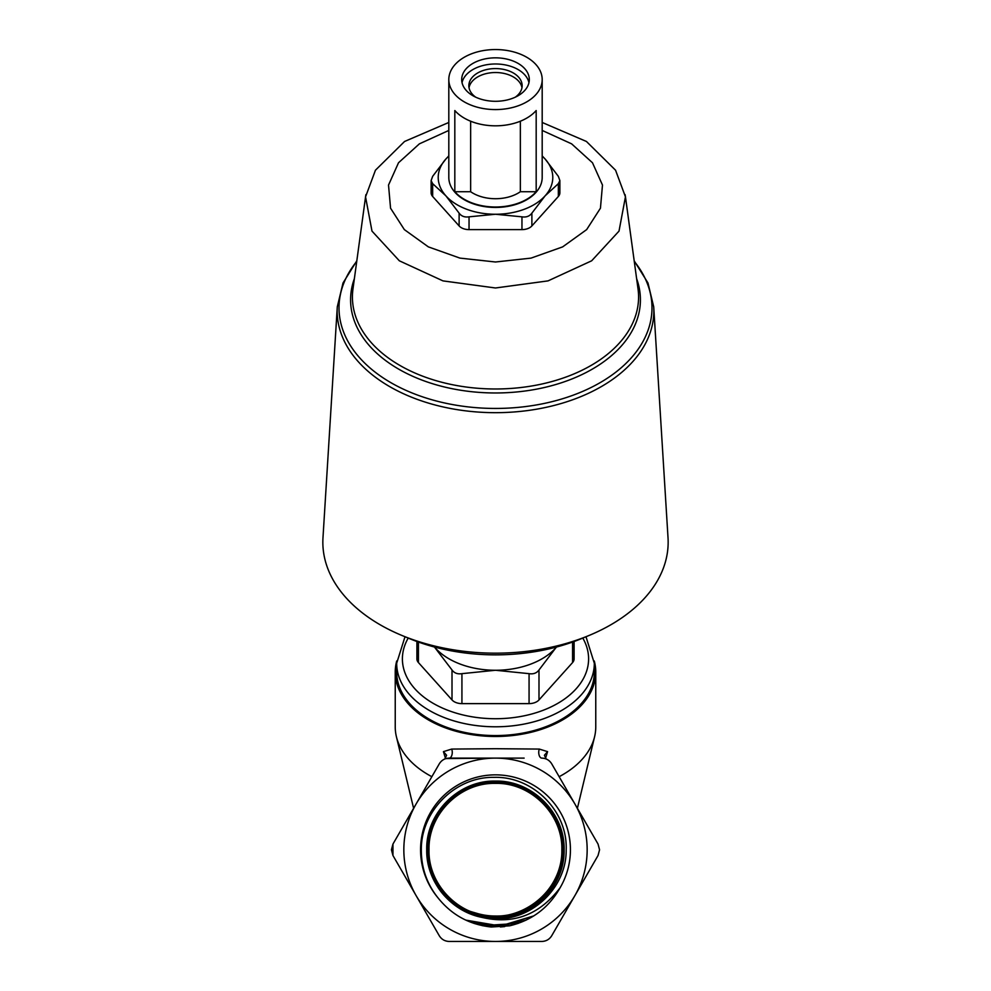 <?xml version="1.0" encoding="UTF-8"?>
<svg xmlns="http://www.w3.org/2000/svg" width="991" height="991" viewBox="0 0 991 991"><rect width="100%" height="100%" fill="white"/><g stroke="black" fill="none" stroke-linecap="round" stroke-linejoin="round"><path stroke-width="1.49" d="M437.811 897.623A74.944 74.944 0 0 1 495.5 774.851A74.944 74.944 0 0 1 560.076 887.8C537.667 917.232 508.928 926.337 473.847 915.139A68.837 68.837 0 0 0 489.653 918.384C528.946 923.451 566.716 889.224 566.183 849.783C567.769 810.972 532.811 776.151 494.088 777.353C455.414 776.56 420.89 811.183 421.324 849.783C421.262 867.658 426.749 883.613 437.811 897.623C451.512 914.854 469.325 924.64 491.263 927.006L509.708 925.805C532.056 920.366 548.841 907.694 560.076 887.8M562.17 849.783C563.074 885.31 531.151 917.27 495.611 916.365C459.861 917.294 428.087 885.31 428.992 849.783C428.087 885.297 459.886 917.27 495.562 916.353C531.238 917.257 563.024 885.297 562.157 849.783C563.099 814.082 531.089 782.134 495.438 783.051C459.774 782.147 427.802 814.082 428.682 849.783C427.703 885.496 459.836 917.629 495.537 916.687C531.337 917.604 563.359 885.533 562.479 849.783C563.421 813.945 531.287 781.788 495.413 782.729C459.613 781.8 427.431 813.995 428.36 849.783C427.418 885.756 459.651 917.926 495.574 917.009C531.473 917.914 563.693 885.731 562.801 849.783C563.73 885.694 531.473 917.939 495.587 917.022C459.626 917.951 427.406 885.756 428.347 849.783C427.443 813.983 459.589 781.788 495.438 782.717C531.287 781.763 563.445 813.97 562.492 849.783C563.371 885.57 531.337 917.604 495.537 916.7C459.824 917.629 427.703 885.52 428.669 849.783C427.778 814.107 459.787 782.134 495.413 783.039C531.102 782.122 563.099 814.069 562.17 849.783M563.136 849.783C564.04 885.867 531.684 918.273 495.55 917.344C459.477 918.298 427.047 885.843 428.025 849.783C427.071 885.867 459.452 918.285 495.587 917.332C531.659 918.261 564.052 885.83 563.136 849.783C564.065 813.561 531.622 781.143 495.413 782.072C459.267 781.156 426.799 813.599 427.703 849.783C426.725 886.041 459.316 918.607 495.537 917.654C531.845 918.583 564.337 886.09 563.458 849.783C564.362 886.103 531.833 918.583 495.562 917.666C459.304 918.595 426.737 886.103 427.691 849.783C426.762 813.636 459.267 781.131 495.401 782.06C531.647 781.119 564.077 813.574 563.136 849.783M563.792 849.783C564.734 886.177 532.006 918.93 495.599 918C459.093 918.954 426.415 886.239 427.369 849.783C426.44 886.264 459.106 918.93 495.587 917.988C531.994 918.917 564.709 886.202 563.78 849.783C564.759 813.239 531.944 780.487 495.45 781.428C458.895 780.499 426.167 813.215 427.059 849.783C426.118 886.35 458.821 919.252 495.624 918.31C532.179 919.239 565.043 886.35 564.102 849.783C565.056 886.338 532.204 919.239 495.649 918.323C458.845 919.289 426.08 886.338 427.047 849.783C426.142 813.215 458.907 780.499 495.426 781.416C531.969 780.474 564.746 813.202 563.792 849.783M473.847 915.139C444.079 903.42 428.372 881.631 426.725 849.783C425.969 884.356 454.906 916.142 489.653 918.384M428.992 849.783C428.124 814.255 459.948 782.469 495.438 783.361C530.916 782.456 562.777 814.243 561.847 849.783C562.764 814.255 530.916 782.469 495.438 783.373C459.948 782.481 428.137 814.255 429.004 849.783M428.025 849.783C427.133 813.735 459.415 781.478 495.45 782.382C531.436 781.453 563.78 813.76 562.814 849.783C563.78 813.809 531.424 781.453 495.463 782.394C459.415 781.478 427.146 813.76 428.038 849.783M427.369 849.783C426.477 813.425 459.056 780.797 495.463 781.738C531.783 780.784 564.461 813.462 563.47 849.783C564.424 813.462 531.795 780.784 495.438 781.75C459.081 780.809 426.464 813.462 427.381 849.783M426.725 849.783C425.808 813.054 458.734 780.165 495.426 781.081C532.142 780.14 565.068 813.029 564.114 849.783C565.068 813.041 532.13 780.152 495.438 781.094C458.734 780.177 425.833 813.041 426.737 849.783M541.804 941.45L495.5 941.45A91.668 91.668 0 0 0 574.879 803.949L598.044 844.059L599.567 849.783L598.044 855.518L551.727 935.727C549.448 939.381 546.14 941.301 541.804 941.45L518.417 941.45M472.583 941.45L449.196 941.45C444.885 941.314 441.565 939.394 439.273 935.727L392.956 855.518L391.433 849.783L392.956 844.059L439.273 763.85C441.552 760.184 444.86 758.276 449.196 758.115L524.128 758.115M521.96 87.679A26.646 17.12 0 0 0 495.5 72.529A26.646 17.12 0 0 0 469.04 87.679M515.27 97.192A26.646 17.12 0 0 0 522.146 85.709A26.646 17.12 0 0 0 495.5 68.577A26.646 17.12 0 0 0 468.854 85.709A26.646 17.12 0 0 0 475.73 97.192M528.959 82.637A33.805 21.728 0 0 0 495.5 63.981A33.805 21.728 0 0 0 462.041 82.637M495.5 57.837A33.805 21.728 0 0 0 461.695 79.565A33.805 21.728 0 0 0 495.5 101.293A33.805 21.728 0 0 0 529.305 79.565A33.805 21.728 0 0 0 495.5 57.837M495.5 109.58A46.688 30.015 0 0 0 542.188 79.565A46.688 30.015 0 0 0 495.5 49.55A46.688 30.015 0 0 0 448.812 79.565A46.688 30.015 0 0 0 495.5 109.58M495.5 125.82A46.688 30.015 0 0 0 536.181 110.534L536.181 191.721A46.688 30.015 180 0 1 495.5 207.008A46.688 30.015 180 0 1 454.819 191.721L454.819 110.534A46.688 30.015 0 0 0 495.5 125.82M448.812 79.565L448.812 177.426A46.688 30.015 0 0 0 495.5 207.441A46.688 30.015 0 0 0 542.188 177.426L542.188 79.565M520.349 121.212L520.349 191.721A33.805 21.728 180 0 1 495.5 198.72A33.805 21.728 180 0 1 470.651 191.721L470.651 121.212M589.422 635.318L581.977 638.415A158.981 102.197 180 0 1 495.5 654.865A158.981 102.197 180 0 1 409.023 638.415L401.578 635.318A172.657 110.98 0 0 0 495.5 653.168A172.657 110.98 0 0 0 589.422 635.318A172.657 110.98 0 0 0 668.021 537.779L653.713 306.851A158.337 101.776 180 0 1 495.5 412.677A158.337 101.776 180 0 1 337.287 306.851L343.022 282.968L356.81 260.819M337.287 306.851L322.979 537.779A172.657 110.98 0 0 0 401.578 635.318M495.5 735.57A98.827 63.523 0 0 0 594.327 672.047L594.327 663.264A98.827 63.523 180 0 1 495.5 726.787A98.827 63.523 180 0 1 396.673 663.264L396.673 672.047A98.827 63.523 0 0 0 495.5 735.57M396.734 660.96A100.264 64.44 0 0 0 395.236 672.047A100.264 64.44 0 0 0 495.5 736.486A100.264 64.44 0 0 0 595.764 672.047A100.264 64.44 0 0 0 594.266 660.96M445.554 758.598L443.423 751.636L451.698 749.072L495.5 748.713L539.302 749.072L547.577 751.636L545.446 758.598M559.147 776.696A100.264 64.44 0 0 0 594.588 736.734A100.264 64.44 0 0 0 595.764 726.898L595.764 672.047M555.778 647.891L538.993 669.978C536.701 673.112 533.393 674.338 529.07 673.657L495.5 670.263L461.93 673.657C457.594 674.338 454.287 673.112 452.007 669.978L434.43 647.012A69.605 44.744 0 0 0 435.222 647.891A69.605 44.744 0 0 0 495.5 670.263A69.605 44.744 0 0 0 555.778 647.891A69.605 44.744 0 0 0 556.546 647.024M495.5 916.353L500.381 916.18M395.236 672.047L395.236 726.898A100.264 64.44 0 0 0 396.412 736.734A100.264 64.44 0 0 0 431.853 776.696M416.901 641.499L416.901 658.879A11.458 7.371 0 0 0 418.425 662.558L452.007 699.931A11.458 7.371 0 0 0 461.93 703.622L529.07 703.622A11.458 7.371 0 0 0 538.993 699.931L572.575 662.558A11.458 7.371 0 0 0 574.099 658.879L574.099 641.499M448.812 156.095A57.292 36.828 0 0 0 445.888 159.018L432.658 176.324L431.122 180.573L431.122 192.787A11.458 7.371 0 0 0 432.658 196.478L459.118 225.936A11.458 7.371 0 0 0 469.04 229.615L521.96 229.615A11.458 7.371 0 0 0 531.882 225.936L558.342 196.478A11.458 7.371 0 0 0 559.878 192.787L559.878 180.573L558.342 176.324L545.112 159.018A57.292 36.828 0 0 0 542.188 156.095M448.812 155.897L445.888 159.018A57.292 36.828 0 0 0 445.888 195.846A57.292 36.828 0 0 0 495.5 214.254A57.292 36.828 0 0 0 545.112 195.846A57.292 36.828 0 0 0 545.112 159.018L542.188 155.897M520.349 191.721L536.181 191.721M454.819 191.721L470.651 191.721M431.122 180.573L432.658 183.682L445.888 195.846L459.118 213.152C461.397 216.249 464.705 217.475 469.04 216.831L495.5 214.254L521.96 216.831C526.271 217.487 529.578 216.261 531.882 213.152L545.112 195.846L558.342 183.682L559.878 180.573M543.7 758.276L541.804 758.115C546.115 758.264 549.435 760.171 551.727 763.85L574.879 803.949A91.668 91.668 0 0 0 416.121 803.949A91.668 91.668 0 0 0 495.5 941.45L449.196 941.45M547.577 751.636L544.406 755.241L546.152 758.97L544.468 758.437M495.5 758.115L445.987 758.573M392.956 855.518L392.956 844.059M443.423 751.636L446.594 755.241L444.848 758.97M451.698 749.072A5.723 3.072 -90 0 1 451.921 755.018A5.723 3.072 -90 0 1 449.196 758.115M539.302 749.072A5.723 3.072 -90 0 0 539.079 755.018A5.723 3.072 -90 0 0 541.804 758.115M477.687 913.591A66.248 66.248 0 0 0 495.5 916.031L495.5 916.031C531.003 916.96 562.727 885.124 561.835 849.783C563.359 891.999 517.921 926.511 477.687 913.591L470.75 911.559M500.579 916.167L490.619 916.18M470.477 911.472L463.738 908.636M463.503 908.524L457.124 904.944M456.876 904.783L450.917 900.485M450.694 900.299L445.219 895.319M490.359 916.167L483.335 915.56M483.075 915.523L476.126 914.136M517.835 923.513L482.605 925.705M525.887 920.23L500.306 926.337L474.194 923.439M533.492 916.068L500.294 926.003L466.129 920.255M509.708 925.805L490.929 926.981M518.144 923.401L482.283 925.644M526.184 920.082L500.306 926.325L473.871 923.339M533.765 915.895L500.294 925.99L465.832 920.119M500.368 926.969L504.753 926.573M483.038 925.805L504.729 926.238M474.912 923.674L503.676 926.04M472.583 922.658L495.5 926.151M448.812 130.44L419.379 143.856L398.506 162.772L388.522 185.057L390.553 208.197L404.34 229.602L428.36 246.883L459.935 258.106L495.5 261.996L531.065 258.106L562.64 246.883L586.66 229.602L600.447 208.197L602.478 185.057L592.494 162.772L571.621 143.856L542.188 130.44M625.11 194.657L625.445 196.813L619.016 231.101L591.664 260.794L548.035 280.887L495.5 287.985L442.965 280.887L399.336 260.794L371.984 231.101L365.543 196.85L365.89 194.657M408.205 638.08A93.092 59.844 0 0 0 495.5 718.723A93.092 59.844 0 0 0 582.795 638.08M356.735 261.376A156.467 100.574 0 0 0 495.5 408.441A156.467 100.574 0 0 0 634.265 261.376M636.606 278.595A144.921 93.154 180 0 1 495.5 392.969A144.921 93.154 180 0 1 354.394 278.595M448.812 122.463L404.563 141.478L375.44 170.217L365.555 196.85L352.969 288.976A143.076 91.965 0 0 0 495.5 388.98A143.076 91.965 0 0 0 638.031 288.976L625.457 196.85L615.56 170.217L586.437 141.478L542.188 122.463M461.93 673.657L461.93 703.622M529.07 673.657L529.07 703.622M538.993 669.978L538.993 699.931M572.575 642.044L572.575 662.558M418.425 642.044L418.425 662.558M452.007 669.978L452.007 699.931M558.342 183.682L558.342 196.478M531.882 213.152L531.882 225.936M521.96 216.831L521.96 229.615M469.04 216.831L469.04 229.615M459.118 213.152L459.118 225.936M432.658 183.682L432.658 196.478M594.327 663.264L585.991 636.742M577.394 808.309L594.588 736.734M413.606 808.309L396.412 736.734M546.152 758.97L545.013 758.573M653.713 306.851L647.978 282.968L634.19 260.819M405.009 636.742L396.673 663.264"/></g></svg>

